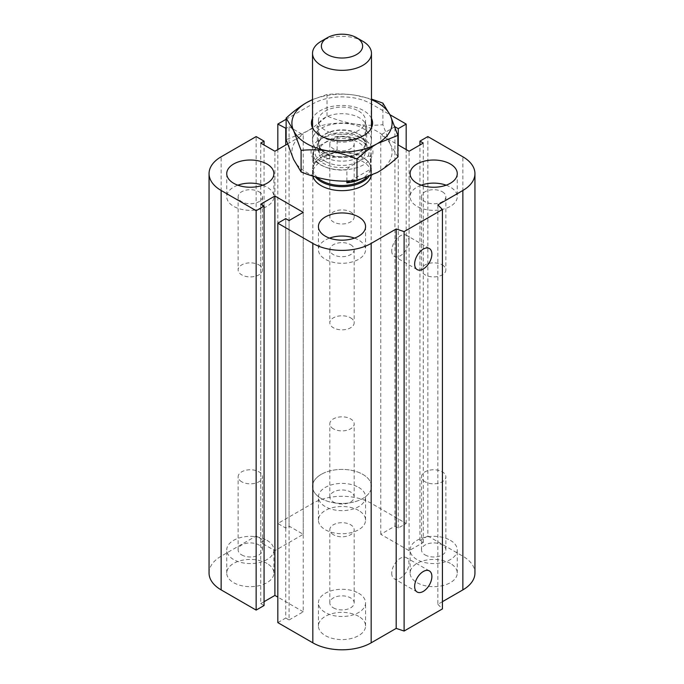 <?xml version="1.0" encoding="UTF-8"?>
<svg xmlns="http://www.w3.org/2000/svg" width="684" height="684" viewBox="0 0 684 684"><rect width="100%" height="100%" fill="white"/><g stroke="black" fill="none" stroke-linecap="round" stroke-linejoin="round"><path stroke-width="0.51" stroke-dasharray="3.42 2.56" d="M312.853 176.13A29.472 17.014 180 0 1 312.528 173.633A29.472 17.014 180 0 1 342 156.619A29.472 17.014 180 0 1 371.472 173.633A29.472 17.014 180 0 1 371.267 175.634M321.164 498.456A29.472 17.014 0 0 0 353.277 502.15A29.472 17.014 0 0 0 371.472 486.427A29.472 17.014 0 0 0 342 469.412A29.472 17.014 0 0 0 312.528 486.427A29.472 17.014 0 0 0 321.164 498.456M258.928 264.905A12.184 7.037 180 0 1 262.494 269.881A12.184 7.037 180 0 1 250.318 276.909A12.184 7.037 180 0 1 238.135 269.881A12.184 7.037 180 0 1 245.65 263.383A12.184 7.037 180 0 1 258.928 264.905M258.928 191.759A12.184 7.037 180 0 1 262.494 196.736A12.184 7.037 180 0 1 254.978 203.233A12.184 7.037 180 0 1 241.7 201.703A12.184 7.037 180 0 1 238.135 196.736A12.184 7.037 180 0 1 245.65 190.237A12.184 7.037 180 0 1 258.928 191.759M262.793 185.184A23.572 13.612 180 0 1 266.982 187.108A23.572 13.612 180 0 1 273.891 196.736A23.572 13.612 180 0 1 250.318 210.339A23.572 13.612 180 0 1 226.737 196.736A23.572 13.612 180 0 1 237.844 185.184M350.618 211.972A12.184 7.037 180 0 1 354.184 216.948A12.184 7.037 180 0 1 342 223.976A12.184 7.037 180 0 1 329.816 216.948A12.184 7.037 180 0 1 337.34 210.45A12.184 7.037 180 0 1 350.618 211.972M350.618 138.826A12.184 7.037 180 0 1 354.184 143.802A12.184 7.037 180 0 1 346.66 150.3A12.184 7.037 180 0 1 333.382 148.77A12.184 7.037 180 0 1 329.816 143.802A12.184 7.037 180 0 1 337.34 137.304A12.184 7.037 180 0 1 350.618 138.826M358.673 111.073A23.572 13.612 180 0 1 365.572 120.7A23.572 13.612 180 0 1 342 134.312A23.572 13.612 180 0 1 318.428 120.7A23.572 13.612 180 0 1 332.98 108.123A23.572 13.612 180 0 1 358.673 111.073M358.673 134.175A23.572 13.612 180 0 1 365.572 143.802A23.572 13.612 180 0 1 342 157.405A23.572 13.612 180 0 1 318.428 143.802A23.572 13.612 180 0 1 332.98 131.225A23.572 13.612 180 0 1 358.673 134.175M442.3 264.905A12.184 7.037 180 0 1 445.865 269.881A12.184 7.037 180 0 1 433.682 276.909A12.184 7.037 180 0 1 421.506 269.881A12.184 7.037 180 0 1 429.022 263.383A12.184 7.037 180 0 1 442.3 264.905M442.3 191.759A12.184 7.037 180 0 1 445.865 196.736A12.184 7.037 180 0 1 438.35 203.233A12.184 7.037 180 0 1 425.072 201.703A12.184 7.037 180 0 1 421.506 196.736A12.184 7.037 180 0 1 429.022 190.237A12.184 7.037 180 0 1 442.3 191.759M446.156 185.184A23.572 13.612 180 0 1 450.354 187.108A23.572 13.612 180 0 1 457.263 196.736A23.572 13.612 180 0 1 433.682 210.339A23.572 13.612 180 0 1 410.109 196.736A23.572 13.612 180 0 1 421.207 185.184M350.618 317.838A12.184 7.037 180 0 1 354.184 322.814A12.184 7.037 180 0 1 342 329.842A12.184 7.037 180 0 1 329.816 322.814A12.184 7.037 180 0 1 337.34 316.316A12.184 7.037 180 0 1 350.618 317.838M350.618 244.692A12.184 7.037 180 0 1 354.184 249.669A12.184 7.037 180 0 1 346.66 256.167A12.184 7.037 180 0 1 333.382 254.636A12.184 7.037 180 0 1 329.816 249.669A12.184 7.037 180 0 1 337.34 243.171A12.184 7.037 180 0 1 350.618 244.692M354.474 238.118A23.572 13.612 180 0 1 358.673 240.041A23.572 13.612 180 0 1 365.572 249.669A23.572 13.612 180 0 1 342 263.28A23.572 13.612 180 0 1 318.428 249.669A23.572 13.612 180 0 1 329.526 238.118M333.382 607.854A12.184 7.037 0 0 0 346.66 609.384A12.184 7.037 0 0 0 354.184 602.886A12.184 7.037 0 0 0 342 595.849A12.184 7.037 0 0 0 329.816 602.886A12.184 7.037 0 0 0 333.382 607.854M333.382 534.708A12.184 7.037 180 0 1 329.816 529.732A12.184 7.037 180 0 1 337.34 523.234A12.184 7.037 180 0 1 350.618 524.765A12.184 7.037 180 0 1 354.184 529.741A12.184 7.037 180 0 1 346.66 536.239A12.184 7.037 180 0 1 333.382 534.708M425.072 554.921A12.184 7.037 0 0 0 438.35 556.451A12.184 7.037 0 0 0 445.865 549.953A12.184 7.037 0 0 0 433.682 542.916A12.184 7.037 0 0 0 421.506 549.945A12.184 7.037 0 0 0 425.072 554.921M425.072 481.775A12.184 7.037 180 0 1 421.506 476.799A12.184 7.037 180 0 1 429.022 470.301A12.184 7.037 180 0 1 442.3 471.832A12.184 7.037 180 0 1 445.865 476.799A12.184 7.037 180 0 1 438.35 483.297A12.184 7.037 180 0 1 425.072 481.775M333.382 501.988A12.184 7.037 0 0 0 346.66 503.509A12.184 7.037 0 0 0 354.184 497.011A12.184 7.037 0 0 0 342 489.983A12.184 7.037 0 0 0 329.816 497.011A12.184 7.037 0 0 0 333.382 501.988M333.382 428.842A12.184 7.037 180 0 1 329.816 423.866A12.184 7.037 180 0 1 337.34 417.368A12.184 7.037 180 0 1 350.618 418.899A12.184 7.037 180 0 1 354.184 423.866A12.184 7.037 180 0 1 346.66 430.364A12.184 7.037 180 0 1 333.382 428.842M241.7 554.921A12.184 7.037 0 0 0 254.978 556.451A12.184 7.037 0 0 0 262.494 549.953A12.184 7.037 0 0 0 250.318 542.916A12.184 7.037 0 0 0 238.135 549.945A12.184 7.037 0 0 0 241.7 554.921M241.7 481.775A12.184 7.037 180 0 1 238.135 476.799A12.184 7.037 180 0 1 245.65 470.301A12.184 7.037 180 0 1 258.928 471.832A12.184 7.037 180 0 1 262.494 476.799A12.184 7.037 180 0 1 254.978 483.297A12.184 7.037 180 0 1 241.7 481.775M266.982 563.419A23.572 13.612 0 0 0 241.298 560.47A23.572 13.612 0 0 0 226.737 573.047A23.572 13.612 0 0 0 250.31 586.658A23.572 13.612 0 0 0 273.891 573.047A23.572 13.612 0 0 0 266.982 563.419M266.982 540.326A23.572 13.612 180 0 1 273.891 549.953A23.572 13.612 180 0 1 250.31 563.556A23.572 13.612 180 0 1 226.737 549.945A23.572 13.612 180 0 1 241.298 537.376A23.572 13.612 180 0 1 266.982 540.326M358.673 510.486A23.572 13.612 0 0 0 332.98 507.537A23.572 13.612 0 0 0 318.428 520.114A23.572 13.612 0 0 0 342 533.725A23.572 13.612 0 0 0 365.572 520.114A23.572 13.612 0 0 0 358.673 510.486M358.673 487.393A23.572 13.612 180 0 1 365.572 497.011A23.572 13.612 180 0 1 342 510.623A23.572 13.612 180 0 1 318.428 497.011A23.572 13.612 180 0 1 332.98 484.443A23.572 13.612 180 0 1 358.673 487.393M450.354 563.419A23.572 13.612 0 0 0 424.661 560.47A23.572 13.612 0 0 0 410.109 573.047A23.572 13.612 0 0 0 433.682 586.658A23.572 13.612 0 0 0 457.263 573.047A23.572 13.612 0 0 0 450.354 563.419M450.354 540.326A23.572 13.612 180 0 1 457.263 549.953A23.572 13.612 180 0 1 433.682 563.556A23.572 13.612 180 0 1 410.109 549.945A23.572 13.612 180 0 1 424.661 537.376A23.572 13.612 180 0 1 450.354 540.326M358.673 616.361A23.572 13.612 0 0 0 332.98 613.403A23.572 13.612 0 0 0 318.428 625.98A23.572 13.612 0 0 0 342 639.591A23.572 13.612 0 0 0 365.572 625.98A23.572 13.612 0 0 0 358.673 616.361M358.673 593.259A23.572 13.612 180 0 1 365.572 602.886A23.572 13.612 180 0 1 342 616.489A23.572 13.612 180 0 1 318.428 602.878A23.572 13.612 180 0 1 332.98 590.309A23.572 13.612 180 0 1 358.673 593.259M391.727 573.209A12.184 7.037 120 0 0 394.258 578.784A12.184 7.037 120 0 0 406.433 571.747A12.184 7.037 120 0 0 406.433 557.682A12.184 7.037 120 0 0 397.045 560.948A12.184 7.037 120 0 0 391.727 573.209M391.727 250.789A12.184 7.037 120 0 0 394.258 256.363A12.184 7.037 120 0 0 406.433 249.335A12.184 7.037 120 0 0 406.433 235.262A12.184 7.037 120 0 0 397.045 238.528A12.184 7.037 120 0 0 391.727 250.789M442.428 601.681L437.854 604.323L437.854 204.909M209.056 573.047A41.254 23.82 180 0 1 221.146 556.203L256.149 535.991L264.067 540.565L260.732 542.489L274.9 550.671L303.243 534.307L289.076 526.133L285.741 528.057L277.824 523.482L312.827 503.27A41.254 23.82 180 0 1 371.173 503.27L406.176 523.482L398.259 528.057L394.924 526.133L380.757 534.307L409.1 550.671L423.268 542.489L419.933 540.565L427.851 535.991L427.851 136.578M419.933 540.565L419.933 144.999M423.268 542.489L423.268 143.076M277.824 622.611L285.741 618.045L285.741 218.623M409.1 550.671L409.1 151.258M285.741 618.045L289.076 619.969L289.076 220.556M380.757 534.307L380.757 134.893L397.874 144.777M289.076 619.969L303.243 611.787L303.243 212.373M394.924 526.133L394.924 126.797M303.243 611.787L277.824 597.106M398.259 528.057L398.259 144.999M264.067 601.681L260.732 603.604L260.732 204.191M406.176 523.482L406.176 149.574M260.732 603.604L264.067 605.528M277.824 523.482L277.824 149.574M285.741 528.057L285.741 144.999M256.149 535.991L256.149 136.578M289.076 526.133L289.076 126.711L286.126 128.421M264.067 540.565L264.067 144.999M303.243 534.307L303.243 134.893L289.076 126.711M260.732 542.489L260.732 143.076M274.9 550.671L274.9 151.258M427.851 535.991L462.854 556.203A41.254 23.82 180 0 1 474.944 573.047M437.854 604.323L442.428 608.905M287.554 143.956L303.243 134.893M286.126 119.272L312.827 103.857A41.254 23.82 180 0 1 371.173 103.857L389.957 114.707M394.899 126.728L380.757 134.893M362.836 41.296A29.472 17.014 0 0 0 321.164 41.296M321.164 152.429A29.472 17.014 0 0 0 353.277 156.114A29.472 17.014 0 0 0 371.472 140.4A29.472 17.014 0 0 0 342 123.385A29.472 17.014 0 0 0 312.528 140.4A29.472 17.014 0 0 0 321.164 152.429M325.541 152.823A23.282 13.441 0 0 0 350.909 155.73A23.282 13.441 0 0 0 365.282 143.315A23.282 13.441 0 0 0 342 129.875A23.282 13.441 0 0 0 318.718 143.315A23.282 13.441 0 0 0 325.541 152.823M325.541 161.484A23.282 13.441 180 0 1 318.718 151.976A23.282 13.441 180 0 1 342 138.536A23.282 13.441 180 0 1 365.282 151.976A23.282 13.441 180 0 1 350.909 164.399A23.282 13.441 180 0 1 325.541 161.484M337.127 149.984L337.127 136.988L334.801 136.885L315.863 147.821L313.537 150.608L313.537 163.604L337.127 149.984A28.882 16.672 180 0 0 321.583 154.627A28.882 16.672 180 0 0 313.537 163.604M346.873 181.123L346.873 169.854L349.199 167.067L368.137 156.14L370.463 156.234L370.463 169.23L350.011 181.038M370.463 169.23A28.882 16.672 180 0 1 357.749 180.388M349.199 167.067A27.112 15.655 180 0 1 322.831 163.048A27.112 15.655 180 0 1 315.863 147.821M334.801 136.885A27.112 15.655 180 0 1 361.169 140.913A27.112 15.655 180 0 1 368.137 156.14M313.537 150.608A28.882 16.672 0 0 0 313.118 153.421A28.882 16.672 0 0 0 346.873 169.854M370.463 156.234A28.882 16.672 0 0 0 370.882 153.421A28.882 16.672 0 0 0 362.417 141.631A28.882 16.672 0 0 0 337.127 136.988M366.513 177.635A28.882 16.672 0 0 0 370.882 168.82A28.882 16.672 0 0 0 368.36 162.014A28.882 16.672 0 0 0 321.583 157.029A28.882 16.672 0 0 0 315.64 162.014A28.882 16.672 0 0 0 313.118 168.82A28.882 16.672 0 0 0 317.239 177.395M368.813 176.711A29.472 17.014 0 0 0 371.472 169.658A29.472 17.014 0 0 0 368.898 162.707A29.472 17.014 0 0 0 321.164 157.628A29.472 17.014 0 0 0 315.102 162.707A29.472 17.014 0 0 0 312.528 169.658A29.472 17.014 0 0 0 315.307 176.857M321.164 474.397A29.472 17.014 0 0 0 312.528 486.427A29.472 17.014 0 0 0 342 503.441A29.472 17.014 0 0 0 371.472 486.427A29.472 17.014 0 0 0 353.277 470.712A29.472 17.014 0 0 0 321.164 474.397M324.549 137.997L324.549 137.997A24.684 14.253 180 0 1 317.316 127.917A24.684 14.253 180 0 1 342 113.664A24.684 14.253 180 0 1 366.684 127.917A24.684 14.253 180 0 1 359.451 137.997A24.684 14.253 180 0 1 324.549 137.997L320.377 135.586L324.549 137.997M371.472 118.392A30.575 17.656 0 0 0 342 105.456A30.575 17.656 0 0 0 312.528 118.392M324.549 156.944A24.684 14.253 180 0 1 317.316 146.863A24.684 14.253 180 0 1 324.549 136.791A24.684 14.253 180 0 1 359.451 136.791A24.684 14.253 180 0 1 366.684 146.872A24.684 14.253 180 0 1 351.448 160.03A24.684 14.253 180 0 1 324.549 156.944M371.472 99.719A50.094 28.925 0 0 0 354.962 95.17A50.094 28.925 0 0 0 312.528 99.719M312.528 99.548L327.029 94.503C336.716 93.58 346.027 93.802 354.962 95.17L371.472 99.052M397.874 156.969L390.393 144.495A50.094 28.925 180 0 1 377.423 172.428A50.094 28.925 180 0 1 329.038 179.918A50.094 28.925 180 0 1 293.607 159.466A50.094 28.925 180 0 1 306.577 131.525A50.094 28.925 180 0 1 354.962 124.043A50.094 28.925 180 0 1 390.393 144.495L382.903 124.71C373.216 125.634 363.905 125.411 354.962 124.043C346.027 122.641 336.716 119.982 327.029 116.066C319.932 122.581 313.118 127.737 306.577 131.525L286.126 139.681M327.029 94.503L327.029 116.066M382.903 103.139L382.903 124.71M363.879 139.348A30.942 17.861 0 0 0 320.121 139.348A30.942 17.861 0 0 0 320.121 164.613A30.942 17.861 0 0 0 363.879 164.613A30.942 17.861 0 0 0 363.879 139.348L359.451 136.791M462.854 556.203L462.854 156.79M371.173 503.27L371.173 103.857M312.827 503.27L312.827 103.857M221.146 556.203L221.146 156.79M312.528 173.633L312.528 169.658M371.472 173.633L371.472 169.658M238.135 196.736L238.135 269.881M262.494 196.736L262.494 269.881M226.737 173.633L226.737 196.736M273.891 173.633L273.891 196.736M329.816 143.802L329.816 216.948M354.184 143.802L354.184 216.948M318.428 120.7L318.428 143.802M365.572 120.7L365.572 143.802M421.506 196.736L421.506 269.881M445.865 196.736L445.865 269.881M410.109 173.633L410.109 196.736M457.263 173.633L457.263 196.736M329.816 249.669L329.816 322.814M354.184 249.669L354.184 322.814M318.428 226.566L318.428 249.669M365.572 226.566L365.572 249.669M354.184 602.886L354.184 529.741M329.816 602.886L329.816 529.741M445.865 549.945L445.865 476.799M421.506 549.945L421.506 476.799M354.184 497.011L354.184 423.866M329.816 497.011L329.816 423.866M262.494 549.945L262.494 476.799M238.135 549.945L238.135 476.799M226.737 573.047L226.737 549.945M273.891 573.047L273.891 549.945M318.428 520.114L318.428 497.011M365.572 520.114L365.572 497.011M410.109 573.047L410.109 549.945M457.263 573.047L457.263 549.945M318.428 625.98L318.428 602.886M365.572 625.98L365.572 602.886M429.355 570.918L406.433 557.682M417.172 592.019L394.258 578.784M429.355 248.497L406.433 235.262M417.172 269.599L394.258 256.363M371.472 140.4L371.472 127.814M312.528 140.4L312.528 127.814M365.282 151.976L365.282 143.315M318.718 151.976L318.718 143.315M361.169 140.913L362.417 141.631M370.882 168.82L370.882 153.421M313.118 168.82L313.118 153.421M315.64 162.014L315.102 162.707M368.36 162.014L368.898 162.707M359.451 137.997L363.623 135.586M317.316 146.872L317.316 127.917M366.684 127.917L366.684 146.872M320.121 139.348L324.549 136.791"/><path stroke-width="1.03" d="M371.267 175.634A29.472 17.014 180 0 1 351.653 189.707A29.472 17.014 180 0 1 321.164 185.663A29.472 17.014 180 0 1 312.853 176.13M266.982 164.006A23.572 13.612 180 0 1 273.891 173.633A23.572 13.612 180 0 1 250.318 187.245A23.572 13.612 180 0 1 226.737 173.633A23.572 13.612 180 0 1 241.29 161.056A23.572 13.612 180 0 1 266.982 164.006M237.844 185.184A23.572 13.612 180 0 1 262.793 185.184M450.354 164.006A23.572 13.612 180 0 1 457.263 173.633A23.572 13.612 180 0 1 433.682 187.245A23.572 13.612 180 0 1 410.109 173.633A23.572 13.612 180 0 1 424.661 161.056A23.572 13.612 180 0 1 450.354 164.006M421.207 185.184A23.572 13.612 180 0 1 446.156 185.184M358.673 216.939A23.572 13.612 180 0 1 365.572 226.566A23.572 13.612 180 0 1 342 240.178A23.572 13.612 180 0 1 318.428 226.566A23.572 13.612 180 0 1 332.98 213.989A23.572 13.612 180 0 1 358.673 216.939M329.526 238.118A23.572 13.612 180 0 1 354.474 238.118M414.649 586.444A12.184 7.037 -60 0 1 419.967 574.184A12.184 7.037 -60 0 1 429.355 570.918A12.184 7.037 -60 0 1 429.355 584.982A12.184 7.037 -60 0 1 417.172 592.019A12.184 7.037 -60 0 1 414.649 586.444M414.649 264.024A12.184 7.037 -60 0 1 419.967 251.763A12.184 7.037 -60 0 1 429.355 248.497A12.184 7.037 -60 0 1 429.355 262.562A12.184 7.037 -60 0 1 417.172 269.599A12.184 7.037 -60 0 1 414.649 264.024M397.874 144.777L409.1 151.258L423.268 143.076L419.933 141.152L427.851 136.578L462.854 156.79A41.254 23.82 180 0 1 474.944 173.633A41.254 23.82 180 0 1 462.854 190.477L437.854 204.909L442.428 209.492L442.428 608.905L404.107 631.033L404.107 231.611L396.181 228.969L371.173 243.41A41.254 23.82 180 0 1 312.827 243.41L277.824 223.198L285.741 218.623L289.076 220.556L303.243 212.373L274.9 196.009L260.732 204.191L264.067 206.115L256.149 210.689L221.146 190.477A41.254 23.82 180 0 1 209.056 173.633A41.254 23.82 180 0 1 221.146 156.79L256.149 136.578L264.067 141.152L260.732 143.076L274.9 151.258L287.554 143.956M404.107 631.033L396.181 628.391L396.181 228.969M396.181 628.391L371.173 642.823A41.254 23.82 180 0 1 312.827 642.823L277.824 622.611L277.824 223.198M277.824 597.106L274.9 595.422L274.9 196.009M274.9 595.422L264.067 601.681M256.149 210.689L256.149 610.102L264.067 605.528L264.067 206.115M256.149 610.102L221.146 589.89A41.254 23.82 180 0 1 209.056 573.047L209.056 173.633M264.067 144.999L264.067 141.152M442.428 209.492L404.107 231.611M474.944 173.633L474.944 573.047A41.254 23.82 180 0 1 462.854 589.89L442.428 601.681M286.126 128.421L277.824 124.069L286.126 119.272M285.741 144.999L285.741 128.643M277.824 149.574L277.824 124.069M389.957 114.707L406.176 124.069L398.259 128.643L394.899 126.728M406.176 149.574L406.176 124.069M398.259 144.999L398.259 128.643M419.933 144.999L419.933 141.152M327.414 37.688L321.164 41.296A29.472 17.014 0 0 0 312.528 53.326A29.472 17.014 0 0 0 321.164 65.356A29.472 17.014 0 0 0 353.277 69.05A29.472 17.014 0 0 0 371.472 53.326A29.472 17.014 0 0 0 362.836 41.296L356.586 37.688A20.631 11.91 180 0 1 356.586 54.532A20.631 11.91 180 0 1 327.414 54.532A20.631 11.91 180 0 1 327.414 37.688A20.631 11.91 180 0 1 356.586 37.688M350.011 181.038L346.873 182.85L346.873 181.123M357.749 180.388A28.882 16.672 180 0 1 346.873 182.85M317.239 177.395A28.882 16.672 0 0 0 366.513 177.635M315.307 176.857A29.472 17.014 0 0 0 342.137 186.664A29.472 17.014 0 0 0 368.813 176.711M312.528 118.392A30.575 17.656 0 0 0 320.377 135.586A30.575 17.656 0 0 0 363.623 135.586A30.575 17.656 0 0 0 371.472 118.392M312.528 99.719A50.094 28.925 0 0 0 306.577 102.651A50.094 28.925 0 0 0 293.607 130.593A50.094 28.925 0 0 0 329.038 151.044A50.094 28.925 0 0 0 377.423 143.554A50.094 28.925 0 0 0 390.393 115.622A50.094 28.925 0 0 0 371.472 99.719M371.472 99.052L382.903 103.139L390.393 115.622L397.874 135.406L377.423 143.554C370.882 147.351 364.068 152.498 356.971 159.021C347.284 155.097 337.973 152.438 329.038 151.044C320.095 149.676 310.784 149.454 301.097 150.377L293.607 130.593L286.126 118.118C293.222 111.595 300.037 106.447 306.577 102.651L312.528 99.548M286.126 118.118L286.126 139.681L293.607 159.466L301.097 171.94C310.784 175.865 320.095 178.515 329.038 179.918C337.973 181.286 347.284 181.508 356.971 180.585L377.423 172.428C383.963 168.64 390.778 163.485 397.874 156.969L397.874 135.406M356.971 159.021L356.971 180.585M301.097 150.377L301.097 171.94M462.854 589.89L462.854 190.477M371.173 642.823L371.173 243.41M312.827 642.823L312.827 243.41M221.146 589.89L221.146 190.477M371.472 127.814L371.472 53.326M312.528 127.814L312.528 53.326"/></g></svg>
